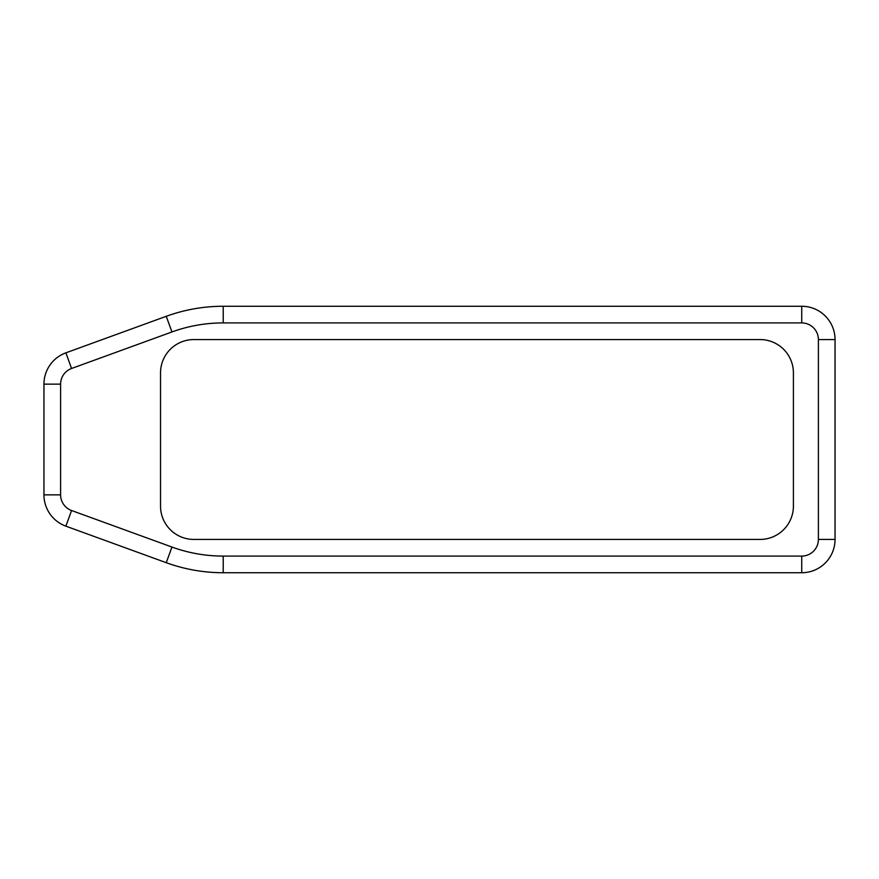 <?xml version="1.0" encoding="UTF-8"?>
<svg xmlns="http://www.w3.org/2000/svg" width="879" height="879" viewBox="0 0 879 879"><rect width="100%" height="100%" fill="white"/><g stroke="black" fill="none" stroke-linecap="round" stroke-linejoin="round"><path stroke-width="1.32" d="M223.211 306.266L801.736 306.266A33.314 33.314 0 0 1 835.05 339.569L835.05 539.431A33.314 33.314 0 0 1 801.736 572.734L223.211 572.734A166.549 166.549 0 0 1 166.252 562.692L65.87 526.158A33.314 33.314 0 0 1 43.95 494.855L43.95 384.145A33.314 33.314 0 0 1 65.87 352.842L166.252 316.308A166.549 166.549 0 0 1 223.211 306.266L223.211 322.912L801.736 322.912A16.657 16.657 0 0 1 818.393 339.569L835.05 339.569M193.841 539.431L760.104 539.431A33.314 33.314 0 0 0 793.407 506.117L793.407 372.883A33.314 33.314 0 0 0 760.104 339.569L193.841 339.569A33.314 33.314 0 0 0 160.527 372.883L160.527 506.117A33.314 33.314 0 0 0 193.841 539.431M43.95 384.145L60.607 384.145L60.607 494.855A16.657 16.657 0 0 0 71.562 510.512L171.943 547.046A149.891 149.891 0 0 0 223.211 556.088L801.736 556.088A16.657 16.657 0 0 0 818.393 539.431L818.393 339.569M166.252 316.308L171.943 331.954A149.891 149.891 0 0 1 223.211 322.912M171.943 331.954L71.562 368.488A16.657 16.657 0 0 0 60.607 384.145M801.736 306.266L801.736 322.912M818.393 539.431L835.05 539.431M801.736 556.088L801.736 572.734M65.87 352.842L71.562 368.488M223.211 556.088L223.211 572.734M171.943 547.046L166.252 562.692M43.95 494.855L60.607 494.855M71.562 510.512L65.87 526.158"/></g></svg>
